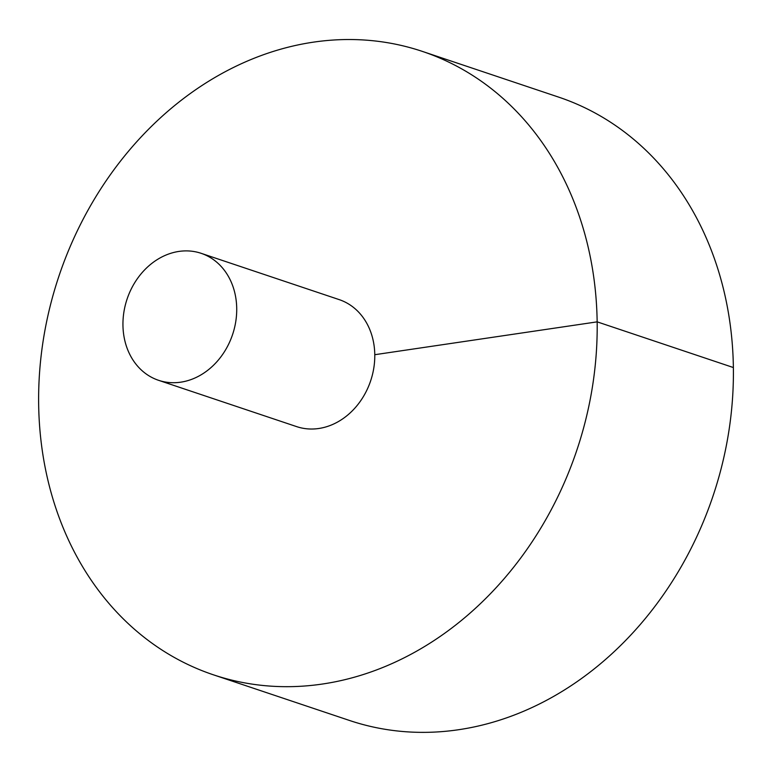 <?xml version="1.0" encoding="UTF-8"?>
<svg xmlns="http://www.w3.org/2000/svg" width="772" height="772" viewBox="0 0 772 772"><rect width="100%" height="100%" fill="white"/><g stroke="black" fill="none" stroke-linecap="round" stroke-linejoin="round"><path stroke-width="1.16" d="M322.378 684.04A328.747 273.192 -71.5 0 0 592.5 386.386A328.747 273.192 -71.5 0 0 422.438 51.425A328.747 273.192 -71.5 0 0 58.894 276.241A328.747 273.192 -71.5 0 0 213.352 674.796A328.747 273.192 -71.5 0 0 322.378 684.04M213.352 674.796L349.571 720.488A328.747 273.192 -71.5 0 0 458.597 729.723A328.747 273.192 -71.5 0 0 728.72 432.079A328.747 273.192 -71.5 0 0 558.658 97.118L422.438 51.425M158.53 380.297L296.602 426.607A66.971 55.652 -71.5 0 0 318.807 428.489A66.971 55.652 -71.5 0 0 373.831 367.858A66.971 55.652 -71.5 0 0 339.197 299.623L201.125 253.312A66.971 55.652 -71.5 0 0 127.071 299.111A66.971 55.652 -71.5 0 0 158.53 380.297A66.971 55.652 -71.5 0 0 180.745 382.179A66.971 55.652 -71.5 0 0 235.769 321.548A66.971 55.652 -71.5 0 0 201.125 253.312M733.39 367.549L597.171 321.856L374.787 354.705"/></g></svg>
